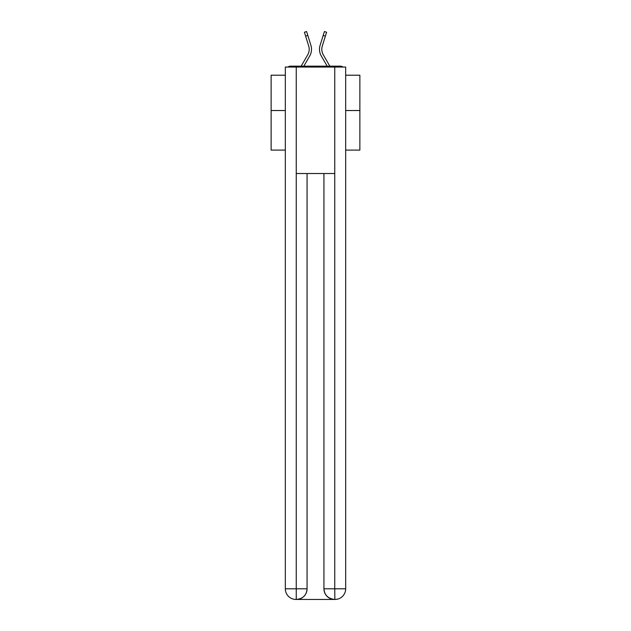 <?xml version="1.0" encoding="UTF-8"?>
<svg xmlns="http://www.w3.org/2000/svg" width="631" height="631" viewBox="0 0 631 631"><rect width="100%" height="100%" fill="white"/><g stroke="black" fill="none" stroke-linecap="round" stroke-linejoin="round"><path stroke-width="0.95" d="M345.67 150.099L359.867 150.099L359.867 75.207L345.67 75.207M285.33 110.528L271.133 110.528L271.133 75.207L285.33 75.207M271.133 110.528L271.133 150.099L285.33 150.099M342.956 67.044A3.549 3.549 0 0 0 340.614 66.16L290.386 66.16A3.549 3.549 0 0 0 288.044 67.044M359.867 110.528L345.67 110.528M290.386 66.16L301.153 66.16L307.723 54.81A11.003 11.003 0 0 0 308.701 46.024L304.41 32.236L306.611 31.55L310.902 45.337A13.306 13.306 0 0 1 309.718 55.97L303.819 66.16M323.277 54.81A11.003 11.003 0 0 1 322.299 46.024A11.003 11.003 0 0 0 323.277 54.81A11.003 11.003 0 0 1 322.299 46.024A11.003 11.003 0 0 0 323.277 54.81A11.003 11.003 0 0 1 322.299 46.024A11.003 11.003 0 0 0 323.277 54.81A11.003 11.003 0 0 1 322.299 46.024A11.003 11.003 0 0 0 323.277 54.81A11.003 11.003 0 0 1 322.299 46.024A11.003 11.003 0 0 0 323.277 54.81A11.003 11.003 0 0 1 322.299 46.024A11.003 11.003 0 0 0 323.277 54.81A11.003 11.003 0 0 1 322.299 46.024A11.003 11.003 0 0 0 323.277 54.81A11.003 11.003 0 0 1 322.299 46.024A11.003 11.003 0 0 0 323.277 54.81A11.003 11.003 0 0 1 322.299 46.024A11.003 11.003 0 0 0 323.277 54.81A11.003 11.003 0 0 1 322.299 46.024A11.003 11.003 0 0 0 323.277 54.81A11.003 11.003 0 0 1 322.299 46.024A11.003 11.003 0 0 0 323.277 54.81A11.003 11.003 0 0 1 322.299 46.024A11.003 11.003 0 0 0 323.277 54.81A11.003 11.003 0 0 1 322.299 46.024A11.003 11.003 0 0 0 323.277 54.81A11.003 11.003 0 0 1 322.299 46.024A11.003 11.003 0 0 0 323.277 54.81A11.003 11.003 0 0 1 322.299 46.024A11.003 11.003 0 0 0 323.277 54.81A11.003 11.003 0 0 1 322.299 46.024A11.003 11.003 0 0 0 323.277 54.81L329.847 66.16L340.614 66.16M320.098 45.337L324.389 31.55L326.59 32.236L325.375 36.133L323.175 35.446L320.098 45.337A13.306 13.306 0 0 0 321.282 55.97L327.181 66.16M307.723 54.81A11.003 11.003 0 0 0 308.701 46.024A11.003 11.003 0 0 1 307.723 54.81A11.003 11.003 0 0 0 308.701 46.024A11.003 11.003 0 0 1 307.723 54.81A11.003 11.003 0 0 0 308.701 46.024A11.003 11.003 0 0 1 307.723 54.81A11.003 11.003 0 0 0 308.701 46.024A11.003 11.003 0 0 1 307.723 54.81A11.003 11.003 0 0 0 308.701 46.024A11.003 11.003 0 0 1 307.723 54.81A11.003 11.003 0 0 0 308.701 46.024A11.003 11.003 0 0 1 307.723 54.81A11.003 11.003 0 0 0 308.701 46.024A11.003 11.003 0 0 1 307.723 54.81A11.003 11.003 0 0 0 308.701 46.024A11.003 11.003 0 0 1 307.723 54.81A11.003 11.003 0 0 0 308.701 46.024A11.003 11.003 0 0 1 307.723 54.81A11.003 11.003 0 0 0 308.701 46.024A11.003 11.003 0 0 1 307.723 54.81A11.003 11.003 0 0 0 308.701 46.024A11.003 11.003 0 0 1 307.723 54.81A11.003 11.003 0 0 0 308.701 46.024A11.003 11.003 0 0 1 307.723 54.81A11.003 11.003 0 0 0 308.701 46.024A11.003 11.003 0 0 1 307.723 54.81A11.003 11.003 0 0 0 308.701 46.024A11.003 11.003 0 0 1 307.723 54.81A11.003 11.003 0 0 0 308.701 46.024A11.003 11.003 0 0 1 307.723 54.81A11.003 11.003 0 0 0 308.701 46.024M305.625 36.133L307.825 35.446L310.902 45.337M296.247 67.044L285.33 67.044L285.33 588.802A10.648 10.648 0 0 0 295.978 599.45L334.58 599.45A10.648 10.648 0 0 1 323.932 588.802L323.932 173.525L323.932 588.802C324.468 595.08 328.017 598.63 334.58 599.45L335.022 599.45A10.648 10.648 0 0 0 345.67 588.802L345.67 67.044L296.247 67.044L296.247 173.525L334.753 173.525L334.753 67.044M307.068 173.525L307.068 588.802A10.648 10.648 0 0 1 296.42 599.45C303.006 598.764 306.556 595.214 307.068 588.802L307.068 173.525M323.932 588.802L334.753 588.802L334.84 599.45M285.33 588.802A10.648 10.648 0 0 0 295.978 599.45A10.648 10.648 0 0 1 285.33 588.802L296.247 588.802L296.247 599.45M322.299 46.024L325.375 36.133M307.068 588.802L296.247 588.802L296.247 173.525M334.753 173.525L334.753 588.802L345.67 588.802"/></g></svg>
